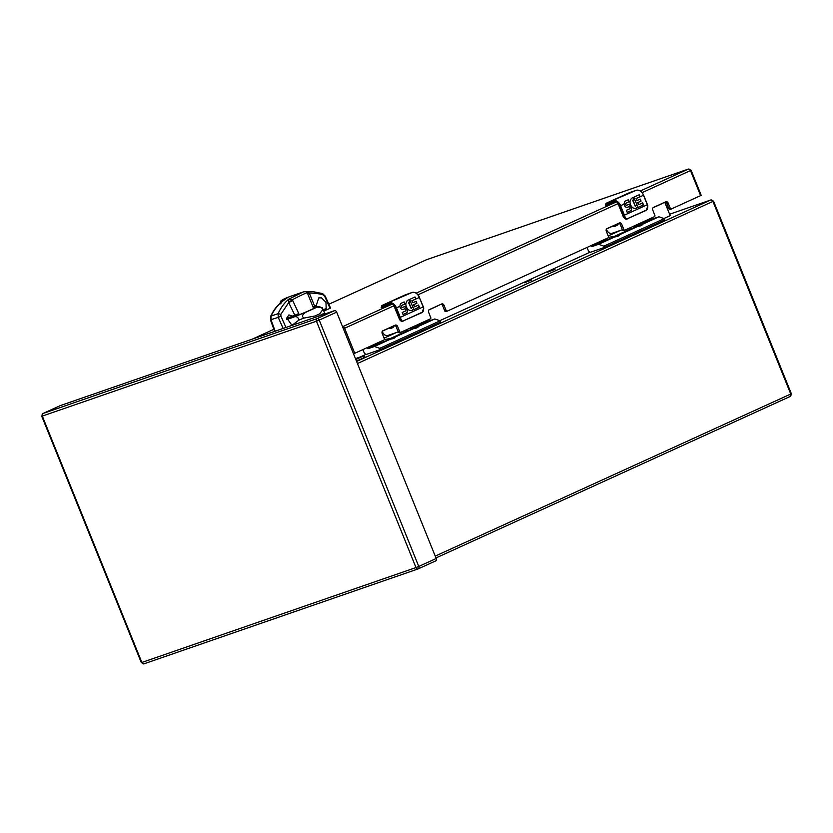 <?xml version="1.0" encoding="UTF-8"?>
<svg xmlns="http://www.w3.org/2000/svg" width="833" height="833" viewBox="0 0 833 833"><rect width="100%" height="100%" fill="white"/><g stroke="black" fill="none" stroke-linecap="round" stroke-linejoin="round"><path stroke-width="1.25" d="M409.628 301.973L409.461 299.911A5.56 4.071 70.9 0 0 408.472 299.942L409.534 299.88L409.867 301.983L408.472 302.389L409.347 301.994L408.472 302.389L411.221 308.377L412.429 307.169L413.241 307.856L412.335 307.367M413.241 307.856L409.586 299.443L415.021 296.964A7.07 4.811 65.5 0 1 416.052 298.87L412.116 300.734L412.929 302.733L416.136 301.265L416.937 303.254L413.73 304.711L414.595 306.846L418.541 305.045L419.374 307.106L413.939 309.584L413.699 308.991A5.56 4.071 -109.1 0 1 413.616 309.126A5.446 3.988 -109.1 0 1 411.96 310.48A5.446 3.988 -109.1 0 1 410.95 310.647A5.56 4.071 -109.1 0 1 405.91 303.566L407.222 300.515L408.472 299.942M401.954 305.294L401.735 305.461A1.114 0.812 70.9 0 0 402.787 307.356L403.776 306.898A3.332 2.437 -109.1 0 1 403.932 306.836A3.332 2.437 -109.1 0 1 407.295 309.085A3.332 2.437 -109.1 0 1 406.275 313.073L403.057 314.541L402.224 312.479L405.442 311.021A1.114 0.812 70.9 0 0 404.734 308.814L403.11 309.553A3.332 2.437 -109.1 0 1 399.871 306.315L400.444 303.608L404.14 301.921A7.07 4.811 65.5 0 1 405.171 303.826L401.725 305.367L405.171 303.826M381.493 307.138L381.753 306.19L382.108 307.085L389.511 304.524A5.477 3.728 65.5 0 1 391.271 304.503M404.942 303.91L404.14 301.921M402.683 307.387L402.558 307.429A1.114 0.812 -109.1 0 1 401.725 305.367M403.047 309.564L404.734 308.814M403.047 314.52L406.046 313.156A3.332 2.437 70.9 0 0 407.098 309.241A3.332 2.437 70.9 0 0 403.828 306.877M412.096 300.671L416.052 298.87M415.823 298.943L415.021 296.964M412.929 302.733L411.866 300.744M411.106 308.408L408.93 302.119M411.856 310.511L413.699 308.991M413.928 309.564L419.145 307.179L418.322 305.149M414.595 306.846L413.501 304.795L416.719 303.327L415.917 301.369M393.54 305.95A5.477 3.728 65.5 0 1 395.092 308.377L399.392 319.029A3.54 2.593 -109.1 0 0 402.131 321.392L403.037 321.236L402.131 321.392L400.017 318.81L400.735 318.602C401.558 320.705 402.381 321.476 403.193 320.913L422.071 312.302C423.154 312.011 423.674 310.626 423.622 308.168A8.84 6.008 65.5 0 0 423.185 306.908L419.353 297.433A7.07 4.811 -114.5 0 0 412.158 292.456L382.68 305.17L412.158 292.456C415.219 291.852 417.666 293.487 419.509 297.35L419.374 297.391A6.539 4.446 65.5 0 0 417.833 294.83M403.193 320.913L421.914 312.625L422.716 312.011L423.622 308.168M422.071 312.302L422.716 312.011M315.603 307.814C318.404 305.961 320.851 306.492 322.965 309.387L319.716 313.812L314.957 315.988L303.837 318.102C300.276 315.301 305.242 312.49 307.127 311.677L315.603 307.814C317.842 306.648 317.925 306.346 315.853 306.919L322.267 307.762L324.599 312.75A23.043 1.083 158 0 1 318.081 316.238A23.043 1.083 158 0 1 317.102 316.686M303.837 318.102L298.974 320.059L291.977 325.307M315.853 306.919L313.364 307.783M286.781 319.539L292.55 317.54C295.892 315.822 298.037 316.665 298.974 320.059M292.55 317.54L307.127 311.677M286.739 319.185L286.781 319.289A15.317 0.718 -22 0 0 309.98 310.23A15.317 0.718 -22 0 0 314.312 307.908A15.317 0.718 -22 0 0 313.447 308.002M622.251 229.367A2.124 1.447 65.5 0 1 621.699 229.95A2.124 1.447 65.5 0 1 621.616 229.991L611.932 233.344A5.3 3.603 65.5 0 1 606.528 229.606L606.372 229.21M617.42 223.858A7.185 4.883 65.5 0 1 615.441 226.118L616.545 225.608A7.185 4.883 -114.5 0 0 618.523 223.359M615.441 226.118A7.185 4.883 65.5 0 1 612.619 226.191M633.767 199.795L633.601 197.733A5.56 4.071 70.9 0 0 632.611 197.775L633.674 197.713L633.996 199.816L632.601 200.222L633.476 199.826L632.601 200.222L635.35 206.199L636.558 204.991L637.38 205.689L636.474 205.189M637.38 205.689L633.715 197.265L639.15 194.787A7.07 4.811 65.5 0 1 640.181 196.692L636.225 198.493L637.058 200.555L640.275 199.087L641.077 201.076L637.859 202.544L638.724 204.679L642.68 202.877L643.513 204.928L638.078 207.407L637.828 206.813A5.56 4.071 -109.1 0 1 637.745 206.959A5.446 3.988 -109.1 0 1 636.089 208.302A5.446 3.988 -109.1 0 1 635.09 208.469A5.56 4.071 -109.1 0 1 630.04 201.388L631.362 198.337L632.611 197.775M626.093 203.117L625.864 203.294A1.114 0.812 70.9 0 0 626.926 205.178L627.915 204.731A3.332 2.437 -109.1 0 1 628.072 204.658A3.332 2.437 -109.1 0 1 631.424 206.907A3.332 2.437 -109.1 0 1 630.404 210.905L627.197 212.373L626.364 210.312L629.571 208.844A1.114 0.812 70.9 0 0 628.863 206.636L627.239 207.386A3.332 2.437 -109.1 0 1 624 204.137L624.573 201.43L628.28 199.743A7.07 4.811 65.5 0 1 629.3 201.648L625.864 203.2L629.3 201.648M605.622 204.96L605.883 204.023L606.247 204.918L613.64 202.357A5.477 3.728 65.5 0 1 615.4 202.336M629.082 201.732L628.28 199.743M626.812 205.22L626.697 205.262A1.114 0.812 -109.1 0 1 625.864 203.2M627.176 207.386L628.863 206.636M627.187 212.353L630.175 210.978A3.332 2.437 70.9 0 0 631.227 207.063A3.332 2.437 70.9 0 0 627.957 204.71M636.225 198.493L640.181 196.692M639.952 196.775L639.15 194.787M637.058 200.555L636.006 198.577M635.235 206.24L633.059 199.941M635.985 208.344L637.828 206.813M638.068 207.386L643.284 205.012L642.462 202.971M638.724 204.679L637.641 202.617L640.848 201.159L640.056 199.191M617.67 203.773A5.477 3.728 65.5 0 1 619.221 206.209L623.521 216.851A3.54 2.593 -109.1 0 0 626.27 219.214L627.166 219.058L626.27 219.214L624.146 216.632L624.865 216.434C625.687 218.538 626.51 219.298 627.332 218.735L646.2 210.135C647.283 209.833 647.803 208.458 647.751 206.001A8.84 6.008 65.5 0 0 647.314 204.731L643.492 195.255A7.07 4.811 -114.5 0 0 636.287 190.288L606.809 203.002L636.287 190.288C639.359 189.685 641.795 191.319 643.638 195.182L647.335 204.689A8.309 5.654 65.5 0 1 647.741 205.876L647.751 206.001M627.332 218.735L646.044 210.457L646.845 209.833L647.741 205.876M646.2 210.135L646.845 209.833M362.896 349.621L363.979 352.307A2.791 1.895 65.5 0 0 366.832 354.264L380.264 349.61L440.636 322.09L440.126 320.809L434.805 318.956L428.495 321.142A1.093 0.75 -114.5 0 1 427.381 320.372L413.397 326.598M437.794 305.742A6.081 4.134 65.5 0 1 437.086 306.211L428.839 309.97M380.264 349.61L379.754 348.34L440.126 320.809M366.957 347.777L367.009 347.892A1.093 0.75 65.5 0 0 368.124 348.663L374.434 346.486L379.754 348.34M374.434 346.486L390.646 339.093C393.374 338.771 394.957 338.052 395.373 336.938L413.866 328.504C416.594 328.192 418.166 327.473 418.593 326.349L434.805 318.956M418.593 326.349L414.522 327.504A2.791 1.895 65.5 0 1 412.699 326.921M380.889 341.426L380.941 341.54A1.093 0.75 -114.5 0 0 382.014 342.332L390.646 339.093M382.409 331.138L390.635 327.379A6.081 4.134 -114.5 0 0 391.354 326.921M413.449 326.723A1.093 0.75 -114.5 0 0 414.522 327.504M395.373 336.938L390.125 338.635L406.483 331.17L413.866 328.504M399.694 334.366L410.044 330.191L399.694 334.366M395.592 336.334L401.235 334.158L395.592 336.334M384.357 339.468L390.063 338.656L406.483 331.17L406.941 329.545M409.159 328.535L413.272 328.077M368.124 348.663L383.274 341.759L383.721 340.135M364.344 357.482L364.979 357.149L364.344 355.576L363.709 355.91L364.344 357.482L356.451 361.085M355.452 358.606L364.344 355.576M355.816 359.512L363.709 355.91M353.536 353.858L383.961 339.979A1.093 0.802 70.9 0 0 384.284 338.635L382.212 333.492A2.197 1.604 -109.1 0 1 382.847 330.795L395.331 325.099A2.197 1.604 -109.1 0 1 395.436 325.068A2.197 1.604 -109.1 0 1 397.612 326.463L399.694 331.607A1.093 0.802 70.9 0 0 400.84 332.294L430.411 318.852A1.093 0.802 70.9 0 0 430.713 317.467L428.641 312.323A2.197 1.604 -109.1 0 1 429.287 309.626L441.761 303.941A2.197 1.604 -109.1 0 1 441.865 303.899A2.197 1.604 -109.1 0 1 444.041 305.305L446.124 310.438A1.093 0.802 70.9 0 0 447.269 311.125L608.111 237.842A1.093 0.802 70.9 0 0 608.423 236.457L606.341 231.314A2.197 1.604 -109.1 0 1 606.986 228.617L619.471 222.932A2.197 1.604 -109.1 0 1 619.575 222.89A2.197 1.604 -109.1 0 1 621.751 224.296L623.834 229.439A1.093 0.802 70.9 0 0 624.969 230.116L654.53 216.642A1.093 0.802 70.9 0 0 654.853 215.289L652.78 210.145A2.197 1.604 -109.1 0 1 653.416 207.448L665.9 201.763A2.197 1.604 -109.1 0 1 666.004 201.721A2.197 1.604 -109.1 0 1 668.181 203.127L670.263 208.271A1.093 0.802 70.9 0 0 671.398 208.948L701.23 195.338L691.098 170.255L690.495 170.578A2.124 1.447 -114.5 0 0 688.339 169.089L426.298 259.813L328.848 304.232L426.215 259.844A2.124 1.447 -114.5 0 0 426.132 259.896M665.098 202.127A2.197 1.604 -109.1 0 1 666.817 203.596L668.899 208.739A1.093 0.802 70.9 0 0 670.034 209.427L671.294 208.989M618.659 223.296A2.197 1.604 -109.1 0 1 620.387 224.764L622.47 229.908A1.093 0.802 70.9 0 0 623.605 230.585M440.959 304.305A2.197 1.604 -109.1 0 1 442.687 305.773L444.76 310.917A1.093 0.802 70.9 0 0 445.905 311.594M394.53 325.474A2.197 1.604 -109.1 0 1 396.248 326.942L398.33 332.086A1.093 0.802 70.9 0 0 399.476 332.763M670.055 209.458L671.419 208.979M666.827 207.365L668.16 206.907M360.304 356.93L366.051 354.306M439.782 320.695L590.18 252.128M663.911 218.517L670.18 215.664L664.765 202.273M524.384 282.751L531.777 279.94L524.384 282.751M547.625 272.152L555.017 269.34L547.625 272.152M398.112 331.555A2.124 1.447 65.5 0 1 397.57 332.128A2.124 1.447 65.5 0 1 397.476 332.159L387.803 335.512A5.3 3.603 65.5 0 1 382.399 331.784L382.243 331.388M393.291 326.036A7.185 4.883 65.5 0 1 391.312 328.296L392.416 327.786A7.185 4.883 -114.5 0 0 394.394 325.536M391.312 328.296A7.185 4.883 65.5 0 1 388.48 328.369M418.364 568.804L435.638 560.932A2.124 1.447 -114.5 0 0 435.721 560.901A2.124 1.447 -114.5 0 0 436.211 558.495L336.678 312.146A2.124 1.447 -114.5 0 0 334.522 310.657L60.392 405.567A2.124 1.447 -114.5 0 0 60.309 405.598A2.124 1.447 -114.5 0 0 60.226 405.64M587.036 247.453L588.119 250.129A2.791 1.895 65.5 0 0 590.961 252.097L604.394 247.443L664.776 219.922L664.255 218.642L658.934 216.788L652.624 218.975A1.093 0.75 -114.5 0 1 651.51 218.204L637.526 224.431M661.923 203.575A6.081 4.134 65.5 0 1 661.215 204.043L652.978 207.792M604.394 247.443L603.883 246.162L664.255 218.642M591.086 245.6L591.138 245.725A1.093 0.75 65.5 0 0 592.253 246.495L598.563 244.308L603.883 246.162M598.563 244.308L614.775 236.916C617.513 236.603 619.086 235.885 619.502 234.76L637.995 226.337C640.723 226.014 642.295 225.295 642.722 224.181L658.934 216.788M642.722 224.181L638.661 225.337A2.791 1.895 65.5 0 1 636.829 224.743M605.018 239.248L605.07 239.373A1.093 0.75 -114.5 0 0 606.143 240.154L614.775 236.916M606.539 228.96L614.775 225.212A6.081 4.134 -114.5 0 0 615.483 224.743M637.578 224.546A1.093 0.75 -114.5 0 0 638.661 225.337M619.502 234.76L614.265 236.457L630.612 229.002L637.995 226.337M623.823 232.199L634.184 228.023L623.823 232.199M619.721 234.167L625.375 231.991L619.721 234.167M608.496 237.29L614.192 236.489L630.612 229.002L631.07 227.378M633.288 226.357L637.401 225.899M592.253 246.495L607.403 239.581L607.851 237.957M280.846 314.333L280.929 316.207L278.243 317.415L278.128 313.635C280.815 307.648 284.345 302.848 288.728 299.214L288.697 302.598L280.846 314.333L278.128 313.635L271.058 316.082C273.974 310.053 277.701 305.18 282.231 301.463L281.075 302.358C277.108 306.055 274.505 308.418 270.579 316.467L270.486 319.976L274.63 331.388M275.161 331.201L271.058 319.903L271.058 316.082L270.579 316.467M323.339 309.626L326.172 308.647L325.984 302.337L321.496 297.891L318.789 297.87L316.269 305.461L313.062 307.054M324.672 296.246L330.024 308.241M323.85 310.886L329.972 308.408M326.172 308.647L326.723 309.886M315.645 305.742L315.988 306.867M307.669 293.768L309.345 293.185L314.645 306.2M306.534 291.894L309.158 292.956L307.325 292.924C307.877 292.039 300.099 295.6 292.331 299.765L298.776 313.562L294.84 315.228L288.697 302.598L292.758 300.567M309.158 292.956L309.345 293.185C310.126 292.81 320.538 293.549 323.246 295.007L322.059 293.601M323.246 295.007L324.578 296.309M313.625 308.439L307.335 292.883C307.564 291.727 306.2 291.415 303.233 291.956L288.728 299.214L292.331 299.765L288.635 302.317M292.008 325.37L286.76 317.987L288.916 314.936L292.841 316.144L286.729 318.258M283.158 328.441L278.243 317.415L271.058 319.633M294.84 315.228L292.841 316.144M280.575 303.837L282.231 301.463L288.187 297.173C277.077 301.65 281.169 302.369 280.492 303.722M402.641 321.361L399.257 319.06L400.017 318.81A8.309 5.654 -114.5 0 0 399.601 317.623L395.779 308.148L396.477 307.866A7.07 4.811 65.5 0 0 389.271 302.889L389.115 303.545L382.524 305.826A8.309 5.654 -114.5 0 0 381.753 306.19L381.858 305.565A8.84 6.008 65.5 0 1 382.326 305.315A8.84 6.008 65.5 0 1 382.68 305.17L382.524 305.826M405.619 294.726L405.588 294.726A8.84 6.008 -114.5 0 0 405.202 294.882L412.179 292.445M410.638 301.411L409.846 301.765M412.116 300.734L419.353 297.433L423.341 306.825L400.298 317.342L396.477 307.866L399.871 306.315M401.735 305.461L405.91 303.566M395.779 308.148A6.539 4.446 -114.5 0 0 389.115 303.545M423.206 306.898A8.309 5.654 65.5 0 1 423.612 308.054M419.353 297.433L423.768 308.064L422.029 312.573M390.011 304.878L381.191 307.335L382.639 307.429L390.042 304.868L389.511 304.524M399.601 317.623L400.298 317.342A8.84 6.008 -114.5 0 1 400.735 318.602M394.957 308.418L399.382 318.987M623.521 216.851L624.146 216.632A8.309 5.654 -114.5 0 0 623.74 215.445L619.908 205.97L620.606 205.689A7.07 4.811 65.5 0 0 613.4 200.722L613.244 201.367L606.653 203.648A8.309 5.654 -114.5 0 0 605.883 204.023L605.987 203.398A8.84 6.008 65.5 0 1 606.455 203.137A8.84 6.008 65.5 0 1 606.809 203.002L606.653 203.648M629.748 192.548L636.308 190.278M634.767 199.233L633.986 199.587M636.256 198.556L643.638 195.182L647.47 204.658L624.438 215.164L620.606 205.689L624 204.137M625.864 203.294L630.04 201.388M619.908 205.97A6.539 4.446 -114.5 0 0 613.244 201.367M641.962 192.662A6.539 4.446 65.5 0 1 643.503 195.214M614.15 202.7L605.32 205.168L606.768 205.251L613.64 202.357M623.74 215.445L624.438 215.164A8.84 6.008 -114.5 0 1 624.865 216.434M647.335 204.689L647.897 205.897L646.169 210.395M413.345 328.046L428.495 321.142M380.941 341.54L367.009 347.892M384.086 338.136L396.216 332.596M640.317 190.976L688.339 169.089A2.124 1.551 -109.1 0 1 688.433 169.047L426.392 259.771A2.124 1.551 70.9 0 0 426.298 259.813A2.124 1.447 -114.5 0 0 426.215 259.844L426.392 259.771A2.124 1.551 70.9 0 1 426.496 259.74M252.368 339.093L273.87 329.295L252.409 339.083M342.561 326.713L392.364 304.003M416.188 293.143L616.503 201.836M417.999 294.799L618.398 203.45M342.571 326.723A2.124 1.447 65.5 0 1 344.623 328.244L394.259 305.617M642.139 192.621L690.495 170.578L700.626 195.661M343.394 328.775L344.623 328.244L354.764 353.327M670.263 208.271L668.899 208.739M666.817 203.596L668.181 203.127M623.834 229.439L622.47 229.908M620.387 224.764L621.751 224.296M446.124 310.438L444.76 310.917M442.687 305.773L444.041 305.305M399.694 331.607L398.33 332.086M396.248 326.942L397.612 326.463M357.44 363.532L713.548 201.149L791.35 393.717L790.267 396.446A2.124 1.447 -114.5 0 1 790.173 396.477L435.982 557.943L790.267 396.446A2.124 1.447 -114.5 0 0 790.746 394.04L435.243 556.1M791.35 393.717L790.746 394.04L712.944 201.471A2.124 1.447 -114.5 0 0 710.788 199.972A2.124 1.551 -109.1 0 1 710.882 199.941L669.597 214.227L710.788 199.972L356.597 361.439M334.522 310.657L317.081 318.602A2.124 1.447 65.5 0 1 319.237 320.091L336.678 312.146M60.309 405.598L42.868 413.553A2.124 1.447 65.5 0 1 42.952 413.522L317.081 318.602A2.124 1.551 70.9 0 0 316.457 321.215L319.237 320.091L418.77 566.45L436.211 558.495M418.77 566.45A2.124 1.447 65.5 0 1 418.281 568.856A2.124 1.447 65.5 0 1 418.197 568.887A2.124 1.551 70.9 0 1 418.104 568.929A2.124 1.551 70.9 0 1 415.99 567.565L418.77 566.45M417.999 568.96L144.078 663.797A2.124 1.551 70.9 0 1 143.974 663.839L418.104 568.929L435.721 560.901M141.308 662.631L143.974 663.839A2.124 1.551 70.9 0 1 141.86 662.474L141.308 662.631L41.775 416.281L316.457 321.215L415.99 567.565L141.86 662.474L42.327 416.125A2.124 1.551 -109.1 0 1 42.952 413.522L60.392 405.567M637.474 225.878L652.624 218.975M605.07 239.373L591.138 245.725M608.215 235.958L620.346 230.429M280.929 316.207L285.958 327.473M381.191 307.335L382.326 305.315L405.202 294.882M605.32 205.168L606.455 203.137L629.342 192.715M626.77 219.194L623.386 216.892L619.086 206.24M688.433 169.047L691.098 170.255M669.982 209.447L671.346 208.968M623.553 230.606L624.917 230.137M445.853 311.615L447.217 311.146M399.424 332.784L400.788 332.315M713.548 201.149L710.882 199.941M41.775 416.281L42.868 413.553M330.566 308.085L325.182 296.027L322.579 293.58L313.26 291.717L306.377 291.8M303.233 291.956L288.124 297.194"/></g></svg>
